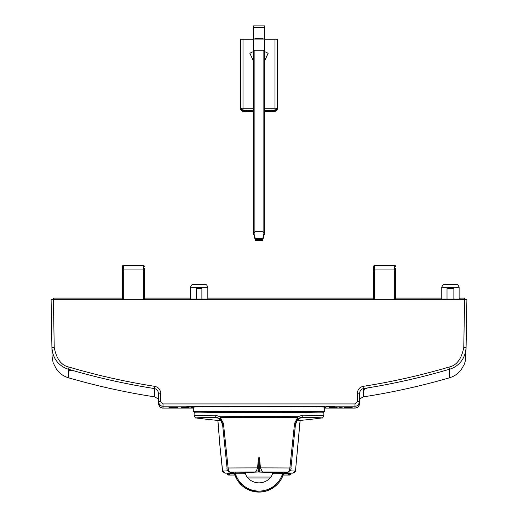 <?xml version="1.0" encoding="UTF-8"?>
<svg xmlns="http://www.w3.org/2000/svg" width="518" height="518" viewBox="0 0 518 518"><rect width="100%" height="100%" fill="white"/><g stroke="black" fill="none" stroke-linecap="round" stroke-linejoin="round"><path stroke-width="0.78" d="M261.713 39.064L261.713 38.701L263.112 38.714L263.112 39.064M261.189 39.064L261.713 38.701M262.412 39.064L262.412 38.708M262.937 39.064L262.937 38.714M254.888 39.064L254.888 38.714L261.189 38.733M255.063 39.064L255.063 38.708M255.413 39.064L255.413 38.708M256.112 39.064L256.112 38.701M256.811 39.064L256.811 38.701M257.686 39.064L257.686 38.701M258.385 39.064L258.385 38.701M259.091 39.064L259.091 38.708M259.44 39.064L259.44 38.708M259.615 39.064L259.615 38.714M259.79 39.064L259.79 38.727M260.14 39.064L260.14 38.727M260.664 39.064L260.664 38.733M261.014 39.064L261.014 38.733M253.516 50.272L253.516 231.637L253.516 50.246L264.484 50.246L264.484 232.925L262.658 239.834L255.342 239.834L253.516 232.925L255.342 239.096L254.545 235.509M264.484 111.681L274.993 111.681L271.335 111.623L271.335 110.522L264.484 110.522L264.484 231.637L263.953 233.618L263.112 231.656L254.888 231.656L254.047 233.618M264.484 27.512L253.516 27.512L253.516 25.9L264.484 25.9L264.484 39.187L277.279 39.206L277.279 108.197L264.484 108.178M253.516 25.9L264.484 25.9M253.516 27.512L253.574 50.24L253.516 39.064L264.484 39.064L264.426 50.24L264.484 39.187M263.455 237.425L264.484 232.951L263.455 236.804M254.545 237.425L253.516 233.573L253.516 232.297L254.545 236.804M253.516 233.586L255.342 240.391L262.658 240.391L264.484 233.573M263.455 235.509L264.484 231.656L264.484 50.272M253.516 61.137L249.864 53.296L253.516 61.059M253.516 51.515L249.864 53.218M264.484 61.137L268.136 53.296L264.484 51.515M264.484 61.059L268.136 53.218M264.484 110.483L274.993 110.483L274.993 39.187M271.335 110.541L274.993 110.541L277.279 108.256L277.279 40.346M277.279 108.256L277.279 109.337L274.993 111.623L274.993 110.483L277.279 108.197M271.335 111.642L264.484 111.642M274.993 111.681L277.279 109.395L276.211 109.317M253.516 39.187L240.721 39.206L240.721 109.395L243.007 111.681L240.87 109.544M253.516 110.483L243.007 110.483L246.665 110.541L246.665 111.623L243.007 111.681L253.516 111.681M253.516 108.178L240.721 108.197L240.721 40.346M241.789 109.317L240.721 109.337L243.007 111.623L243.007 110.541L240.721 108.256M246.665 111.623L253.516 111.642M246.665 110.522L253.516 110.522M254.545 236.13L253.516 231.637M263.455 236.13L264.484 232.278L263.112 238.073M263.953 233.618L262.658 239.096L255.342 239.096L262.658 239.096L263.112 237.432M262.658 239.834L262.658 240.391L255.342 240.391L255.342 239.834M224.935 473.141L224.967 473.141A276.236 2.681 180 0 0 229.908 472.034C228.95 471.665 228.36 470.318 228.14 467.994A58.528 0.57 0 0 1 257.575 467.903L256.293 471.011L259.751 470.985A0.913 0.751 90.8 0 1 259 471.904A0.913 0.751 -90.8 0 1 258.249 470.985L258.249 460.308C258.806 456.39 259.304 456.39 259.751 460.308L260.424 467.903A58.528 0.57 0 0 1 289.86 467.994C289.607 470.422 289.018 471.768 288.092 472.034A276.236 2.681 180 0 0 293.033 473.141L293.065 473.141M283.955 473.076L286.091 473.063A0.913 0.894 -87.5 0 0 286.493 472.96M234.084 473.102L230.264 473.115M199.145 287.626L201.884 287.626L201.884 288.312L196.406 288.312L196.406 287.626L199.145 287.626M459.123 287.25L459.123 299.048L453.872 299.113L453.872 288.312L447.015 288.312L447.015 299.113L447.015 287.632L450.446 287.626L453.872 287.632L453.872 299.113L441.763 299.048L441.763 287.25L459.123 287.25C457.517 283.288 456.818 284.984 456.377 284.499L444.722 284.492C444.263 284.945 443.376 283.242 441.763 287.25M71.918 370.318C69.134 370.176 68.136 370.661 68.933 371.775L68.855 369.425L71.918 370.318M367.32 388.034C364.4 389.083 363.273 389.963 363.94 390.682L363.953 388.578L367.32 388.034M323.439 411.842A65.689 0.635 180 0 0 324.689 411.719L324.689 407.154A65.689 0.635 180 0 0 259 406.513A65.689 0.635 180 0 0 193.311 407.154L193.311 411.719A65.689 0.635 180 0 0 194.561 411.842M324.689 411.719A65.689 0.635 180 0 0 259 411.085A65.689 0.635 180 0 0 193.311 411.719M259 411.085A64.362 0.622 180 0 0 194.645 411.706L194.36 412.198A64.64 0.628 0 0 1 221.574 411.693A64.64 0.628 0 0 1 259 411.577A64.64 0.628 0 0 1 323.64 412.198L323.355 411.706A64.362 0.622 180 0 0 259 411.085M251.871 406.319L256.896 406.345L251.871 406.3M189.549 406.513L194.574 406.539L189.549 406.494M308.346 406.513L313.371 406.539L308.346 406.494M171.73 407.465L176.755 407.491L171.73 407.452M324.689 407.569L325.479 407.562L324.689 407.543M256.669 406.332L249.132 406.345M194.347 406.526L186.81 406.539M313.144 406.526L305.607 406.539M174.475 407.465L168.991 407.491M168.991 407.536L174.475 407.446M239.076 406.429L247.306 406.429L239.076 406.3M249.359 406.403L249.818 406.319M249.818 406.41L250.731 406.397M250.731 406.423L251.644 406.41M251.644 406.429L252.784 406.416M252.784 406.429L254.616 406.416M254.616 406.429L255.756 406.41M255.756 406.429L256.669 406.397M256.669 406.423L257.582 406.41L256.669 406.306M257.582 406.41L258.042 406.403L257.582 406.319M261.467 406.345L269.004 406.397L261.467 406.313M261.694 406.332L262.153 406.306M262.153 406.326L267.405 406.306M267.638 406.332L261.694 406.306M273.802 406.365L279.06 406.429L273.802 406.345M187.037 406.598L187.497 406.513M187.497 406.611L188.41 406.591M188.41 406.617L189.323 406.604M189.323 406.624L190.462 406.611M190.462 406.63L192.295 406.611M192.295 406.63L193.434 406.604M193.434 406.624L194.347 406.591M194.347 406.617L195.26 406.611L194.347 406.5M195.26 406.611L195.72 406.598L195.26 406.513M197.772 406.63L206.002 406.513L197.772 406.494M199.145 406.565L205.083 406.565L199.145 406.546M207.828 406.63L216.051 406.513L207.828 406.494M209.194 406.565L215.138 406.565L209.194 406.546M305.834 406.598L306.287 406.513M306.287 406.611L307.206 406.591M307.206 406.617L308.119 406.604M308.119 406.624L309.259 406.611M309.259 406.63L311.085 406.611M311.085 406.63L312.231 406.604M312.231 406.624L313.144 406.591M313.144 406.617L314.057 406.611L313.144 406.5M314.057 406.611L314.517 406.598L314.057 406.513M316.569 406.63L324.792 406.513L316.569 406.494M317.942 406.565L323.879 406.565L317.942 406.546M326.625 406.63L334.848 406.513L326.625 406.494M327.991 406.565L333.935 406.565L327.991 406.546M177.441 407.562L177.901 407.549L177.441 407.465M181.326 407.465L189.096 407.582L181.326 407.446M193.311 407.517L190.922 407.517M190.922 407.53L193.311 407.53M325.479 407.562L325.939 407.549L325.479 407.465M329.364 407.465L337.134 407.582L329.364 407.446M338.96 407.53L342.158 407.53L338.96 407.517M345.81 407.569L352.208 407.582L345.81 407.549M345.357 407.459L344.211 407.478L345.357 407.459M51.942 349.346L52.098 356.921L53.101 362.639L56.65 369.58C59.732 373.607 63.695 376.346 68.551 377.803A683.074 683.074 0 0 0 154.558 396.859C157.297 398.258 158.463 399.151 158.048 399.553L158.43 401.262L158.366 393.168C158.113 390.604 156.824 389.076 154.493 388.578L154.843 386.363A671.82 671.801 0 0 1 69.056 367.074C61.383 365.54 56.443 358.98 54.228 347.397L53.393 299.695L51.107 299.715L51.942 349.346L51.107 299.715M158.443 403.567C159.175 406.727 160.697 408.236 163.008 408.093L193.311 408.093L163.008 408.093L163.008 406.19C160.697 406.326 159.175 404.817 158.443 401.657L158.443 403.567M449.449 377.803C454.137 376.405 458.003 373.795 461.052 369.969L464.303 364.329L465.436 360.58L466.058 347.416C465.417 360.489 456.695 367.178 449.585 369.224L449.449 377.803A683.074 683.074 0 0 1 363.442 396.859L363.157 386.363C359.641 387.153 357.705 389.426 357.349 393.168L357.271 401.657L354.992 403.923L354.992 408.093L324.689 408.093L354.992 408.074C357.303 408.236 358.825 406.727 359.557 403.567L359.557 401.657C358.825 404.817 357.303 406.326 354.992 406.19L163.008 406.19L163.008 403.923L160.729 401.657L160.651 393.168C160.302 389.439 158.366 387.173 154.843 386.363M459.123 298.109L464.607 298.109L463.772 347.397C461.557 358.98 456.617 365.54 448.944 367.074L449.585 369.224A674.073 674.054 -0 0 1 363.506 388.578C361.182 389.063 359.887 390.598 359.634 393.168L357.349 393.168M154.558 396.859L154.493 388.578A674.073 674.054 0 0 1 68.415 369.224C61.305 367.178 52.583 360.489 51.942 347.416L54.228 347.397M466.058 349.346L466.893 299.715L394.703 299.695L395.616 299.689L395.616 276.476M395.616 269.949L394.703 269.923L394.703 265.475L374.598 265.475L374.598 269.923L394.703 269.923L394.703 299.695L143.402 299.695L144.315 299.689L144.315 276.476M122.384 276.476L122.384 266.42M143.402 265.475L144.315 266.388A0.913 0.913 180 0 0 143.402 265.475L123.297 265.475L123.297 269.923L143.402 269.923L143.402 265.475L123.297 265.475A0.913 0.913 -0 0 0 122.384 266.394L122.384 299.689L123.297 299.695L53.393 299.695L53.393 298.109L122.384 298.109M373.685 276.476L373.685 266.42M374.598 265.475L373.685 266.388L373.685 299.689L374.598 299.695L374.598 269.923L373.685 269.949L373.685 266.388A0.913 0.913 -0 0 1 374.598 265.475L394.703 265.475A0.913 0.913 180 0 1 395.616 266.394L394.703 265.475M441.763 298.109L395.616 298.109M373.685 298.109L207.828 298.109M190.462 298.109L144.315 298.109M160.729 401.657L158.443 401.657L158.366 393.168L160.651 393.168M144.315 269.949L143.402 269.923L143.402 299.695L123.297 299.695L123.297 269.923L122.384 269.949L122.384 266.388L123.297 265.475M207.828 287.25L207.828 299.048L190.462 299.048L190.462 287.25L207.828 287.25C206.216 283.288 205.516 284.984 205.076 284.499L193.428 284.492C192.961 284.945 192.074 283.242 190.462 287.25M123.297 267.333L122.384 268.246M122.384 278.244L122.384 269.949M144.315 278.244L144.315 268.279M395.616 278.244L395.616 268.279M374.598 267.333L373.685 268.246M373.685 278.244L373.685 269.949M201.884 299.048L201.884 288.312M196.406 299.048L196.406 288.312M323.879 415.663C322.882 417.735 322.17 418.499 321.749 417.968L321.749 417.968A462.937 462.937 0 0 1 296.71 420.7L301.152 417.469A2.286 1.528 -89.5 0 0 302.473 415.196A64.879 0.628 180 0 1 323.879 415.663L323.879 413.111A64.879 0.628 180 0 0 288.766 412.548A64.879 0.628 180 0 0 221.439 412.593A64.879 0.628 180 0 0 194.12 413.111L194.36 412.198M222.462 423.335L223.439 423.4L228.14 467.994L227.059 467.961L222.462 423.335L220.208 418.745L220.001 416.718L215.527 415.196A64.879 0.628 180 0 0 194.12 415.663L194.12 413.111M302.473 415.196L298.005 416.718L294.561 423.394L289.86 467.994L290.941 467.961C291.537 469.01 290.637 470.37 288.228 472.027A2.286 2.253 -93.3 0 1 288.222 472.034A2.286 2.253 -93.3 0 1 288.092 472.034A53.995 0.524 0 0 0 262.548 471.956L260.424 467.903M221.328 420.681L221.29 420.7A462.937 462.937 0 0 1 196.251 417.968L196.251 417.968A62.905 0.609 180 0 1 196.095 417.922A462.937 462.917 180 0 0 221.328 420.681L216.848 417.469A2.286 1.528 -90.5 0 1 215.527 415.196M286.208 473.057L286.901 473.109M295.946 422.837L295.467 424.365M300.084 420.415L295.532 470.474C296.192 470.881 295.37 471.775 293.046 473.148L290.928 473.154A76.787 0.745 180 0 0 293.033 473.141L295.461 470.435M234.175 473.18A76.347 0.738 0 0 1 229.694 473.161L229.636 473.899L227.499 474.132L227.396 473.141M234.505 473.918A77.247 0.751 0 0 1 229.636 473.899L229.196 475.012A0.913 0.894 -92.5 0 1 228.309 474.093M234.874 475.032A78.587 0.764 0 0 1 229.196 475.012L234.887 475.064A82.245 0.796 180 0 1 228.393 475.045A0.913 0.894 -92.5 0 1 227.499 474.132M290.624 473.141L289.607 475.045L288.804 475.012L288.364 473.899L289.594 473.724L289.543 473.115M283.495 473.918A77.247 0.751 0 0 0 288.364 473.899L288.591 473.109M230.011 473.115A0.913 0.894 -92.5 0 0 230.219 473.135L229.694 473.161A0.913 0.894 -92.5 0 1 229.403 473.109M228.457 473.115L228.406 473.724M231.507 472.96A0.913 0.894 87.5 0 0 231.915 473.063L234.045 473.076M297.559 417.443L297.792 418.745L298.413 418.259L297.85 418.693M297.792 418.745L297.856 417.074M220.15 418.693L216.848 417.469A62.905 0.609 180 0 0 196.095 417.922M221.05 420.681L222.3 424.236L222.054 422.85M233.579 472.915L243.92 472.798C246.277 471.671 273.4 471.84 274.08 472.798L274.08 473.724L272.572 473.154A9.136 9.136 180 0 1 270.597 477.415A15.08 15.08 180 0 1 247.403 477.415A9.136 9.136 180 0 1 245.428 473.154L245.338 472.481M272.572 473.154L272.662 472.481M233.741 472.928L233.534 472.915A0.913 0.913 -0 0 1 234.408 473.575L235.437 473.724L235.437 472.798M233.612 472.915L234.408 473.575A25.589 25.583 -0 0 0 283.592 473.575L274.08 473.724M287.859 473.025L282.563 472.798L282.563 473.724A24.67 24.67 -0 0 1 235.437 473.724L243.92 473.724L243.92 472.798L244.664 472.578M282.563 472.798L273.336 472.578M232.349 472.928A0.913 0.894 -92.5 0 1 232.323 472.928L229.027 473.07L231.792 473.057M227.836 473.122A0.913 0.894 -92.5 0 0 227.875 473.122A0.913 0.894 -92.5 0 1 227.875 473.122L227.059 473.154M217.838 420.409L219.677 442.644L217.916 420.415M219.593 442.553L222.539 470.435L224.967 473.141A76.787 0.745 180 0 0 227.072 473.154L224.954 473.148C222.611 471.73 221.788 470.843 222.468 470.474L222.539 470.435M300.162 420.409L295.532 470.474M295.7 424.236L296.95 420.681M295.538 423.335L294.561 423.4M290.941 473.154L287.93 473.083M285.651 472.928A0.913 0.894 -87.5 0 0 285.677 472.928L284.46 472.915A0.913 0.906 85.5 0 0 284.388 472.915L284.388 472.915A0.913 0.906 85.5 0 0 284.324 472.921M256.293 471.011L255.452 471.956L262.548 471.956M257.575 467.903L258.249 460.308M321.749 417.968A62.905 0.609 180 0 0 321.905 417.922A62.905 0.609 180 0 0 301.152 417.469L298.413 418.259M223.439 423.4L220.144 417.074M220.441 417.443L220.189 418.725L222.429 423.368M254.888 231.656L254.888 50.233M254.888 238.073L254.888 237.432M253.975 235.282L253.975 234.667M264.025 234.667L264.025 235.282M243.007 39.187L243.007 110.483L240.721 108.197M243.007 109.764L243.007 109.317M253.975 233.987L253.975 233.372M264.025 233.372L264.025 233.987M262.658 238.545L255.342 238.545M263.112 50.233L263.112 231.656M69.056 367.074L68.415 369.224L68.551 377.803M68.862 369.69L69.056 369.043M363.442 396.859C360.703 398.258 359.537 399.151 359.952 399.553L359.57 401.262L359.634 393.168L359.557 401.657L357.271 401.657M466.893 299.715L466.058 347.416L463.772 347.397M448.944 367.074A671.82 671.801 -0 0 1 363.157 386.363M354.992 403.923L163.008 403.923M444.502 284.511L456.384 284.511M193.208 284.511L205.083 284.511M298.005 416.718A64.879 0.628 180 0 0 220.001 416.718M290.177 470.817A273.957 2.661 180 0 0 295.241 471.056M270.895 477.039L247.105 477.039M283.683 473.076L286.085 473.063L284.129 472.979M283.825 473.18A76.347 0.738 0 0 0 288.306 473.161L284.544 473.128A0.913 0.894 -87.5 0 0 284.861 473.07M284.544 473.128L283.916 473.102M247.908 477.997L270.092 477.997L247.908 477.997M270.124 477.965L247.876 477.965M227.952 473.685L227.396 473.679L227.952 473.685M283.093 475.032A78.587 0.764 0 0 0 288.804 475.012A0.913 0.894 -87.5 0 0 289.691 474.093L289.594 473.724M289.614 475.045L283.113 475.064A82.245 0.796 180 0 0 289.607 475.045A0.913 0.894 -87.5 0 0 290.501 474.132L289.691 474.093M290.604 473.141L290.604 473.679L290.048 473.685L290.604 473.679L290.501 474.132M233.877 472.979L231.915 473.063L234.317 473.076M284.473 472.817A0.913 0.913 -0 0 0 283.592 473.478A25.589 25.583 -0 0 1 234.408 473.478L233.527 472.817M243.92 473.724L245.428 473.154M229.111 473.063A0.913 0.894 -92.5 0 1 229.073 473.07L232.323 472.928A0.913 0.894 -92.5 0 1 232.284 472.928M227.156 473.148L227.875 473.122M261.707 471.011L259.751 470.985L259.751 460.308M290.851 473.148L290.125 473.122A0.913 0.894 -87.5 0 0 290.164 473.122M288.934 473.07L285.677 472.928A0.913 0.894 -87.5 0 0 285.716 472.928M284.473 472.908A0.913 0.913 -0 0 0 283.592 473.575L281.552 478.606M227.059 467.961C226.631 469.541 227.538 470.894 229.772 472.027A2.286 2.253 -86.7 0 0 229.778 472.034A2.286 2.253 -86.7 0 0 229.908 472.034A53.995 0.524 0 0 1 255.452 471.956M222.759 471.056A273.957 2.661 180 0 0 227.823 470.817M297.338 417.566A64.828 0.628 180 0 0 220.662 417.566M243.007 110.541L240.87 108.404M286.085 473.063A0.913 0.913 0 0 0 286.506 472.966M158.456 403.93L160.068 407.019M160.554 407.381L162.73 408.087M355.277 408.087L357.446 407.381M357.932 407.019L359.039 405.639L359.544 403.923M227.376 473.141L228.386 475.045M231.494 472.966A0.913 0.913 0 0 0 231.915 473.063M219.587 418.259L220.176 418.719M194.12 415.663C195.118 417.735 195.83 418.499 196.251 417.968M222.164 423.471L221.037 420.681M234.408 473.575L241.764 485.424L246.808 489.005L259.039 492.1L264.575 491.485M270.946 489.141L277.415 484.278M244.535 472.61L258.1 472.021L273.465 472.61M323.879 413.111L323.64 412.198M296.963 420.681L295.836 423.471M297.811 418.725L295.571 423.368L290.941 467.961M288.222 472.034L285.081 472.306M290.125 473.122L286.966 473.115M284.46 472.915L283.592 473.575M229.778 472.034L232.919 472.306M219.613 442.767L222.468 470.474M221.691 420.745L221.29 420.7M296.71 420.7L296.309 420.745"/></g></svg>
